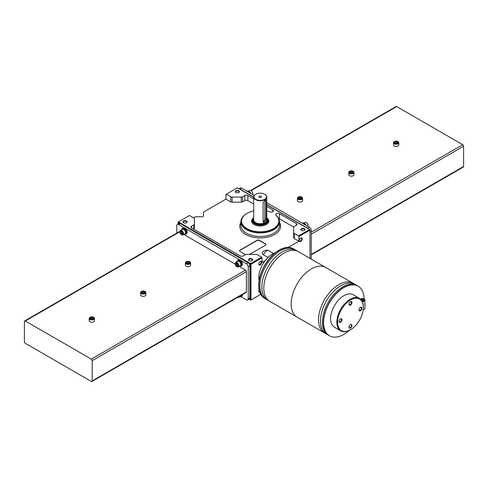 <?xml version="1.0" encoding="UTF-8"?>
<svg xmlns="http://www.w3.org/2000/svg" width="488" height="488" viewBox="0 0 488 488"><rect width="100%" height="100%" fill="white"/><g stroke="black" fill="none" stroke-linecap="round" stroke-linejoin="round"><path stroke-width="0.73" d="M337.605 322.275A18.215 10.516 -60 0 1 345.553 303.945A18.215 10.516 -60 0 1 359.589 299.065A18.215 10.516 -60 0 1 359.589 320.097A18.215 10.516 -60 0 1 341.38 330.608A18.215 10.516 -60 0 1 337.605 322.275M349.011 304.201A2.086 1.202 -60 0 1 350.482 301.651A2.086 1.202 -60 0 1 351.958 302.499A2.086 1.202 -60 0 1 350.482 305.055A2.086 1.202 -60 0 1 349.011 304.201M358.961 309.947A2.086 1.202 -60 0 1 360.431 307.391A2.086 1.202 -60 0 1 361.907 308.245A2.086 1.202 -60 0 1 360.431 310.795A2.086 1.202 -60 0 1 358.961 309.947M349.011 327.173A2.086 1.202 -60 0 1 350.482 324.624A2.086 1.202 -60 0 1 351.958 325.472A2.086 1.202 -60 0 1 350.482 328.027A2.086 1.202 -60 0 1 349.011 327.173M339.062 321.433A2.086 1.202 -60 0 1 340.532 318.877A2.086 1.202 -60 0 1 342.009 319.731A2.086 1.202 -60 0 1 340.539 322.281A2.086 1.202 -60 0 1 339.062 321.433M341.197 330.498A18.215 10.516 -60 0 1 341.008 330.394A18.215 10.516 -60 0 1 337.238 322.062A18.215 10.516 -60 0 1 345.187 303.731A18.215 10.516 -60 0 1 359.223 298.851A18.215 10.516 -60 0 1 359.406 298.961M350.97 329.412A18.758 10.828 -60 0 1 340.734 330.87A18.758 10.828 -60 0 1 336.848 322.281A18.758 10.828 -60 0 1 345.04 303.408A18.758 10.828 -60 0 1 359.497 298.381A18.758 10.828 -60 0 1 363.353 307.971M340.734 330.87L334.475 327.253A18.758 10.828 -60 0 1 330.59 318.664A18.758 10.828 -60 0 1 338.776 299.791A18.758 10.828 -60 0 1 353.233 294.764L359.497 298.381M349.347 330.358A28.658 16.549 -60 0 1 329.522 335.829A28.658 16.549 -60 0 1 323.587 322.708A28.658 16.549 -60 0 1 336.098 293.868A28.658 16.549 -60 0 1 358.18 286.188A28.658 16.549 -60 0 1 364.115 298.882M329.43 335.775A28.658 16.549 -60 0 1 329.339 335.72A28.658 16.549 -60 0 1 323.404 322.605A28.658 16.549 -60 0 1 335.915 293.764A28.658 16.549 -60 0 1 357.997 286.084A28.658 16.549 -60 0 1 358.088 286.139M328.857 335.427A28.658 16.549 -60 0 1 322.428 322.037A28.658 16.549 -60 0 1 335.256 292.861A28.658 16.549 -60 0 1 357.503 285.815M327.418 334.536A28.658 16.549 -60 0 1 320.476 320.909A28.658 16.549 -60 0 1 333.627 291.403A28.658 16.549 -60 0 1 356.008 285.01M325.465 333.408A28.658 16.549 -60 0 1 324.453 332.901A28.658 16.549 -60 0 1 318.518 319.786A28.658 16.549 -60 0 1 331.029 290.94A28.658 16.549 -60 0 1 353.117 283.266A28.658 16.549 -60 0 1 354.056 283.888M291.165 303.987A28.658 16.549 -60 0 1 303.67 275.147A28.658 16.549 -60 0 1 325.758 267.467A28.658 16.549 120 0 0 303.67 275.147A28.658 16.549 120 0 0 291.165 303.987A28.658 16.549 120 0 0 297.101 317.108A28.658 16.549 -60 0 1 291.165 303.987M363.304 299.565L363.304 299.138L363.676 299.351L362.858 299.882L363.676 300.413L363.304 300.626L362.2 300.199L362.2 299.565L361.462 299.138L361.096 299.351L361.907 299.882L361.492 300.187M361.706 300.486L362.2 300.199M362.2 299.565L363.304 299.138M361.462 299.565L361.462 299.138M340.404 318.963A1.732 1 -60 0 1 341.155 318.939A1.732 1 -60 0 1 341.155 320.939A1.732 1 -60 0 1 339.422 321.94A1.732 1 -60 0 1 339.069 321.281M350.353 324.703A1.732 1 -60 0 1 351.098 324.679A1.732 1 -60 0 1 351.098 326.679A1.732 1 -60 0 1 349.371 327.68A1.732 1 -60 0 1 349.018 327.021M360.303 307.477A1.732 1 -60 0 1 361.047 307.452A1.732 1 -60 0 1 361.047 309.453A1.732 1 -60 0 1 359.314 310.447A1.732 1 -60 0 1 358.967 309.788M350.353 301.73A1.732 1 -60 0 1 351.098 301.706A1.732 1 -60 0 1 351.098 303.707A1.732 1 -60 0 1 349.371 304.707A1.732 1 -60 0 1 349.018 304.048M275.171 252.802A19.178 11.071 120 0 0 258.811 277.568A19.178 11.071 120 0 0 259.104 280.63M293.422 248.801A28.658 16.549 120 0 0 293.331 248.752A28.658 16.549 120 0 0 271.249 256.426A28.658 16.549 120 0 0 258.738 285.267A28.658 16.549 120 0 0 264.673 298.388A28.658 16.549 120 0 0 264.764 298.442M293.996 249.154A28.658 16.549 120 0 0 293.52 248.856A28.658 16.549 120 0 0 271.432 256.536A28.658 16.549 120 0 0 258.921 285.376A28.658 16.549 120 0 0 264.856 298.497A28.658 16.549 120 0 0 265.356 298.76M295.435 250.039A28.658 16.549 120 0 0 273.054 256.432A28.658 16.549 120 0 0 259.897 285.938A28.658 16.549 120 0 0 266.844 299.565M297.387 251.167A28.658 16.549 120 0 0 275.006 257.56A28.658 16.549 120 0 0 261.855 287.066A28.658 16.549 120 0 0 268.796 300.693M353.117 283.266L298.4 251.674A28.658 16.549 120 0 0 276.312 259.354A28.658 16.549 120 0 0 263.807 288.195A28.658 16.549 120 0 0 269.742 301.316L324.453 332.901M182.134 228.823L182.683 228.506A3.178 1.836 -120 0 1 184.232 228.64L183.579 228.903A3.178 1.836 -120 0 0 182.134 228.823A3.178 1.836 -120 0 0 181.506 229.848M184.11 234.356A3.178 1.836 -120 0 0 185.312 234.331L185.861 234.008A3.178 1.836 -120 0 0 186.373 231.556A3.178 1.836 -120 0 0 184.415 228.75L183.762 229.006L183.762 229.476A2.605 1.507 -120 0 0 183.579 229.372A2.605 1.507 -120 0 0 182.421 229.317L180.426 230.47A2.605 1.507 -120 0 0 179.889 231.66A2.605 1.507 -120 0 0 179.895 231.794M185.312 234.331A3.178 1.836 -120 0 0 185.806 231.812A3.178 1.836 -120 0 0 183.762 229.006M183.579 228.903L183.579 229.372M181.615 234.783A2.605 1.507 -120 0 0 181.731 234.85A2.605 1.507 -120 0 0 183.037 234.984L185.025 233.831A2.605 1.507 -120 0 0 185.428 231.776A2.605 1.507 -120 0 0 183.762 229.476M237.4 260.732L237.955 260.415A3.178 1.836 -120 0 1 239.498 260.549L238.846 260.812A3.178 1.836 -120 0 0 237.4 260.732A3.178 1.836 -120 0 0 236.778 261.757M239.382 266.265A3.178 1.836 -120 0 0 240.578 266.241L241.133 265.917A3.178 1.836 -120 0 0 241.645 263.465A3.178 1.836 -120 0 0 239.681 260.659L239.035 260.915L239.035 261.385A2.605 1.507 -120 0 0 238.846 261.281A2.605 1.507 -120 0 0 237.686 261.226L235.698 262.379A2.605 1.507 -120 0 0 235.155 263.569A2.605 1.507 -120 0 0 235.161 263.703M240.578 266.241A3.178 1.836 -120 0 0 241.072 263.721A3.178 1.836 -120 0 0 239.035 260.915M238.846 260.812L238.846 261.281M236.887 266.692A2.605 1.507 -120 0 0 236.997 266.759A2.605 1.507 -120 0 0 238.303 266.893L240.291 265.74A2.605 1.507 -120 0 0 240.7 263.685A2.605 1.507 -120 0 0 239.035 261.385M240.968 296.71L246.397 299.839A2.605 1.507 -120 0 0 247.697 299.967L249.356 299.01A2.605 1.507 -120 0 0 249.893 297.82L249.893 265.911A2.605 1.507 -120 0 0 248.05 262.721L180.255 223.577A2.605 1.507 -120 0 0 178.956 223.449L177.296 224.407A2.605 1.507 -120 0 0 176.76 225.596L176.76 233.13M247.697 299.967A2.605 1.507 -120 0 0 248.239 298.778L248.239 266.869A2.605 1.507 -120 0 0 246.397 263.679L178.602 224.535A2.605 1.507 -120 0 0 177.296 224.407M185.507 234.216A3.257 1.879 -120 0 0 185.904 234.075L186.489 233.74A3.257 1.879 -120 0 0 186.489 229.976A3.257 1.879 -120 0 0 183.232 228.097L182.646 228.439A3.257 1.879 -120 0 0 182.329 228.707M240.779 296.759A3.257 1.879 -120 0 0 241.17 296.619L241.761 296.277A3.257 1.879 -120 0 0 242.426 294.599M240.779 266.125A3.257 1.879 -120 0 0 241.17 265.984L241.761 265.649A3.257 1.879 -120 0 0 241.761 261.885A3.257 1.879 -120 0 0 238.504 260.006L237.912 260.348A3.257 1.879 -120 0 0 237.595 260.616M91.939 381.482A1.25 0.72 -120 0 0 92.195 380.908L92.195 360.656A1.25 0.72 -120 0 0 91.311 359.125L25.285 321.006A1.25 0.72 -120 0 0 24.656 320.945A1.25 0.72 -120 0 0 24.4 321.519L24.4 341.771A1.25 0.72 -120 0 0 25.285 343.302L91.311 381.421A1.25 0.72 -120 0 0 91.939 381.482L246.135 292.458A1.25 0.72 -120 0 0 246.397 291.885L246.397 271.633A1.25 0.72 -120 0 0 245.513 270.102L239.126 266.418M179.907 232.227L179.48 231.983A1.25 0.72 -120 0 0 178.858 231.916L24.656 320.945M235.179 264.136L183.86 234.508M144.954 291.44A2.605 1.507 180 0 1 145.07 291.501L145.07 291.501A2.605 1.507 180 0 1 145.833 292.568L145.833 294.862A2.605 1.507 180 0 1 143.228 296.368A2.605 1.507 180 0 1 140.623 294.862L140.623 292.568A2.605 1.507 180 0 1 141.386 291.501A2.605 1.507 180 0 1 141.502 291.44M93.55 317.285A2.605 1.507 180 0 1 93.672 317.346L93.672 317.346A2.605 1.507 180 0 1 94.434 318.414L94.434 320.707A2.605 1.507 180 0 1 91.829 322.214A2.605 1.507 180 0 1 89.225 320.707L89.225 318.414A2.605 1.507 180 0 1 89.987 317.346A2.605 1.507 180 0 1 90.103 317.285M189.722 261.763A2.605 1.507 180 0 1 189.838 261.824L189.838 261.824A2.605 1.507 180 0 1 190.601 262.892L190.601 265.185A2.605 1.507 180 0 1 187.996 266.692A2.605 1.507 180 0 1 185.391 265.185L185.391 262.892A2.605 1.507 180 0 1 186.154 261.824A2.605 1.507 180 0 1 186.27 261.763M241.17 265.984A3.257 1.879 -120 0 0 241.17 262.227A3.257 1.879 -120 0 0 237.912 260.348M238.303 266.893A2.605 1.507 -120 0 0 238.303 263.88A2.605 1.507 -120 0 0 235.698 262.379M236.997 266.759L236.778 266.631A2.294 1.324 -120 0 0 238.4 265.698A2.294 1.324 -120 0 0 236.778 262.892A2.294 1.324 -120 0 0 235.155 263.825A2.294 1.324 -120 0 0 236.778 266.631L236.997 266.759M237.839 265.374L237.308 264.008L236.247 263.392L235.716 264.148L236.247 265.521L237.308 266.131L237.839 265.374M241.17 296.619A3.257 1.879 -120 0 0 241.841 294.941M239.382 296.899A3.178 1.836 -120 0 0 240.578 296.869L241.133 296.551A3.178 1.836 -120 0 0 241.786 294.966M240.578 296.869A3.178 1.836 -120 0 0 241.237 295.289M237.321 297.546A2.605 1.507 -120 0 0 238.303 297.521L240.291 296.375A2.605 1.507 -120 0 0 240.804 295.539M238.303 297.521A2.605 1.507 -120 0 0 238.815 296.686M237.43 297.485A2.294 1.324 -120 0 0 238.266 297.003M185.904 234.075A3.257 1.879 -120 0 0 185.904 230.318A3.257 1.879 -120 0 0 182.646 228.439M183.037 234.984A2.605 1.507 -120 0 0 183.037 231.971A2.605 1.507 -120 0 0 180.426 230.47M181.731 234.85L181.512 234.722A2.294 1.324 -120 0 0 183.128 233.789A2.294 1.324 -120 0 0 181.512 230.983A2.294 1.324 -120 0 0 179.889 231.916A2.294 1.324 -120 0 0 181.512 234.722L181.731 234.85M182.573 233.465L182.042 232.099L180.981 231.483L180.444 232.239L180.981 233.612L182.042 234.222L182.573 233.465M236.637 263.618L235.716 264.148M236.924 263.782L237.351 264.88L236.247 265.521M237.351 264.88L237.735 265.1M181.365 231.709L180.444 232.239M181.658 231.873L182.085 232.971L180.981 233.612M182.085 232.971L182.469 233.191M189.619 261.696L189.619 261.696A2.294 1.324 180 0 1 189.619 263.569A2.294 1.324 180 0 1 186.373 263.569A2.294 1.324 180 0 1 186.373 261.696A2.294 1.324 180 0 1 189.619 261.696L189.619 261.696M189.057 263.252L189.448 262.41L188.386 261.794L186.928 262.019L186.544 262.861L187.606 263.471L189.057 263.252M190.601 262.892A2.605 1.507 180 0 1 187.996 264.392A2.605 1.507 180 0 1 185.391 262.892M93.446 317.218L93.446 317.218A2.294 1.324 180 0 1 93.446 319.091A2.294 1.324 180 0 1 90.207 319.091A2.294 1.324 180 0 1 90.207 317.218A2.294 1.324 180 0 1 93.446 317.218L93.446 317.218M92.891 318.768L93.281 317.932L92.22 317.316L90.762 317.542L90.378 318.383L91.439 318.993L92.891 318.768M94.434 318.414A2.605 1.507 180 0 1 91.829 319.915A2.605 1.507 180 0 1 89.225 318.414M188.771 263.294L188.386 263.075L188.386 261.794M186.928 263.087L186.928 262.019M188.386 263.075L187.221 263.252M92.598 318.816L92.22 318.591L92.22 317.316M90.762 318.603L90.762 317.542M92.22 318.591L91.055 318.774M144.851 291.373L144.851 291.373A2.294 1.324 180 0 1 144.851 293.245A2.294 1.324 180 0 1 141.605 293.245A2.294 1.324 180 0 1 141.605 291.373A2.294 1.324 180 0 1 144.851 291.373L144.851 291.373M144.289 292.922L144.68 292.086L143.618 291.47L142.161 291.696L141.776 292.538L142.838 293.148L144.289 292.922M145.833 292.568A2.605 1.507 180 0 1 143.228 294.069A2.605 1.507 180 0 1 140.623 292.568M144.003 292.971L143.618 292.745L143.618 291.47M142.161 292.757L142.161 291.696M143.618 292.745L142.453 292.928M247.221 191.241L247.422 191.131A3.178 1.836 -120 0 1 248.868 191.211L248.868 191.467M250.875 193.51A3.178 1.836 -120 0 0 249.057 191.314L248.642 191.656M248.868 191.211L248.459 191.54M302.493 223.15L302.688 223.04A3.178 1.836 -120 0 1 304.14 223.12L304.14 223.376M306.147 225.419A3.178 1.836 -120 0 0 304.323 223.223L303.908 223.565M304.14 223.12L303.731 223.449M308.544 228.933A2.605 1.507 -120 0 0 307.745 228.256L266.722 204.576M311.24 259.091L311.24 230.495A2.605 1.507 -120 0 0 309.398 227.298L266.722 202.66M253.699 197.054L239.95 189.118A2.605 1.507 -120 0 0 239.144 188.868M254.254 195.462L241.603 188.161A2.605 1.507 -120 0 0 240.303 188.032L238.998 188.783M311.24 254.87L463.344 167.055A1.25 0.72 -120 0 0 463.6 166.481L463.6 146.229A1.25 0.72 -120 0 0 462.715 144.698L396.689 106.579A1.25 0.72 -120 0 0 396.061 106.518L250.679 190.454M349.683 171.245A2.605 1.507 0 0 0 349.56 171.312A2.605 1.507 0 0 0 348.798 172.374L348.798 174.674A2.605 1.507 0 0 0 349.56 175.735A2.605 1.507 0 0 0 352.403 176.064A2.605 1.507 0 0 0 354.007 174.674L354.007 172.374A2.605 1.507 0 0 0 353.245 171.312A2.605 1.507 0 0 0 353.129 171.245M394.45 141.575A2.605 1.507 0 0 0 394.328 141.636A2.605 1.507 0 0 0 393.566 142.697L393.566 144.997A2.605 1.507 0 0 0 394.328 146.058A2.605 1.507 0 0 0 397.171 146.388A2.605 1.507 0 0 0 398.775 144.997L398.775 142.697A2.605 1.507 0 0 0 398.013 141.636A2.605 1.507 0 0 0 397.897 141.575M298.278 197.091A2.605 1.507 0 0 0 298.162 197.158A2.605 1.507 0 0 0 297.399 198.219L297.399 200.519A2.605 1.507 0 0 0 298.162 201.581A2.605 1.507 0 0 0 301.005 201.91A2.605 1.507 0 0 0 302.609 200.519L302.609 198.219A2.605 1.507 0 0 0 301.846 197.158A2.605 1.507 0 0 0 301.73 197.091M308.105 225.572A2.294 1.324 -120 0 0 308.111 225.45A2.294 1.324 -120 0 0 306.488 222.644A2.294 1.324 -120 0 0 306.385 222.583M307.959 226.469A2.605 1.507 -120 0 0 308.111 225.706A2.605 1.507 -120 0 0 306.269 222.516A2.605 1.507 -120 0 0 304.963 222.388L303.89 223.01M305.159 224.852A3.257 1.879 -120 0 0 302.298 223.199M252.839 193.663A2.294 1.324 -120 0 0 252.845 193.541A2.294 1.324 -120 0 0 251.222 190.735A2.294 1.324 -120 0 0 251.113 190.674M252.686 194.559A2.605 1.507 -120 0 0 252.845 193.797A2.605 1.507 -120 0 0 251.003 190.607A2.605 1.507 -120 0 0 249.697 190.479L248.618 191.101M249.886 192.943A3.257 1.879 -120 0 0 247.032 191.29M297.399 198.219A2.605 1.507 0 0 0 298.162 199.287A2.605 1.507 0 0 0 301.005 199.61A2.605 1.507 0 0 0 302.609 198.219M298.381 198.903A2.294 1.324 0 0 0 301.627 198.903A2.294 1.324 0 0 0 301.627 197.03A2.294 1.324 0 0 0 298.381 197.03A2.294 1.324 0 0 0 298.381 198.903M299.614 198.805L298.552 198.189L298.943 197.353L300.394 197.128L301.456 197.744L301.072 198.579L299.614 198.805M393.566 142.697A2.605 1.507 0 0 0 394.328 143.765A2.605 1.507 0 0 0 397.171 144.088A2.605 1.507 0 0 0 398.775 142.697M394.554 143.381A2.294 1.324 0 0 0 397.793 143.381A2.294 1.324 0 0 0 397.793 141.508A2.294 1.324 0 0 0 394.554 141.508A2.294 1.324 0 0 0 394.554 143.381M395.78 143.283L394.719 142.667L395.109 141.831L396.561 141.605L397.622 142.221L397.238 143.057L395.78 143.283M300.779 198.622L300.394 198.403L300.394 197.128M298.943 198.415L298.943 197.353M300.394 198.403L299.229 198.585M396.945 143.106L396.561 142.88L396.561 141.605M395.109 142.892L395.109 141.831M396.561 142.88L395.402 143.063M348.798 172.374A2.605 1.507 0 0 0 349.56 173.441A2.605 1.507 0 0 0 352.403 173.765A2.605 1.507 0 0 0 354.007 172.374M349.786 173.057A2.294 1.324 0 0 0 353.025 173.057A2.294 1.324 0 0 0 353.025 171.184A2.294 1.324 0 0 0 349.786 171.184A2.294 1.324 0 0 0 349.786 173.057M351.018 172.959L349.951 172.343L350.341 171.508L351.793 171.282L352.861 171.892L352.47 172.734L351.018 172.959M352.177 172.776L351.793 172.557L351.793 171.282M350.341 172.569L350.341 171.508M351.793 172.557L350.634 172.74M264.722 194.273A6.515 3.758 180 0 1 264.819 194.328L264.819 194.328A6.515 3.758 180 0 1 266.722 196.987A6.515 3.758 180 0 1 260.214 200.745A6.515 3.758 180 0 1 253.699 196.987A6.515 3.758 180 0 1 255.608 194.328A6.515 3.758 180 0 1 255.7 194.273M266.051 200.568L265.74 199.684L263.099 202.27L263.099 221.418L263.654 222.443L266.051 219.716L264.819 219.002L264.819 199.86L266.051 200.568L266.051 219.716M193.523 217.837L195.352 216.776L201.91 216.776A1.562 0.903 0 0 0 203.472 215.873L203.484 212.085L225.944 199.116L225.944 194.438L237.369 187.837L253.699 197.268M194.316 229.439A1.934 1.116 0 0 0 194.346 229.244L194.419 223.931A1.934 1.116 0 0 0 194.419 223.919A1.934 1.116 0 0 0 194.419 223.913M251.003 264.209L250.265 264.209L250.265 299.949L250.631 300.163L251.003 299.949L251.003 264.209L262.056 257.829L262.056 262.507L265.063 260.769M263.508 254.864A4.691 2.708 120 0 1 268.821 250.789A4.691 4.691 0 0 0 262.544 252.296A4.203 2.428 0 0 0 263.508 254.864L267.991 257.45M288.207 247.41L298.9 241.237L294.24 238.541L294.24 233.435A1.934 1.116 0 0 1 293.721 232.684L293.654 227.292A1.934 1.116 0 0 0 293.654 227.292A1.934 1.116 0 0 1 294.221 226.493L296.308 225.291A2.214 1.281 0 0 0 296.954 224.382A2.214 1.281 0 0 0 296.308 223.48L279.453 213.75A2.202 1.269 0 0 0 277.056 213.488A2.202 1.269 0 0 0 275.708 214.659A2.202 1.269 0 0 0 276.031 215.324L276.049 215.342A2.202 1.269 0 0 0 276.354 215.562L276.171 215.452A18.648 10.766 180 0 1 271.7 229.506A18.648 10.766 180 0 1 246.995 228.622A18.648 10.766 180 0 1 245.574 214.354A18.648 10.766 180 0 1 253.699 210.938M293.654 232.398L293.654 232.386A1.934 1.116 0 0 0 293.654 232.386A1.934 1.116 0 0 0 293.654 232.398L293.721 237.79A1.934 1.116 0 0 0 294.24 238.541M293.685 227.072L279.453 218.856A2.202 1.269 0 0 0 278.733 218.587M253.699 203.99L247.855 200.611A2.214 1.281 0 0 0 244.72 200.611L242.634 201.819L242.634 196.713A1.934 1.116 0 0 1 241.279 197.036L232.081 197.079A1.934 1.116 0 0 1 230.714 196.762L226.316 194.224M225.944 199.116L230.714 201.867A1.934 1.116 0 0 0 232.081 202.184L241.279 202.142A1.934 1.116 0 0 0 242.634 201.819M249.594 254.382L265.557 245.171A1.562 0.903 0 0 0 266.015 244.531A1.562 0.903 0 0 0 265.557 243.896L259.293 240.279A1.562 0.903 0 0 0 257.078 240.279L239.95 250.167A1.562 0.903 0 0 0 239.492 250.808A1.562 0.903 0 0 0 239.95 251.448L245.476 254.638M266.722 210.938A18.648 10.766 180 0 1 269.864 211.81L269.681 211.707A2.202 1.269 0 0 0 270.059 211.883L270.09 211.89A2.202 1.269 0 0 0 272.316 211.914A2.202 1.269 0 0 0 273.439 210.804A2.202 1.269 0 0 0 272.78 209.895L266.722 206.406M272.78 211.713L272.78 209.895M279.453 218.856L279.453 213.75M250.265 299.949L249.002 299.217M250.265 264.209L248.856 263.398M179.456 223.327L178.047 222.516L178.047 223.974M298.9 241.237L298.9 236.552L309.953 230.171L309.953 258.347M251.003 299.949L260.769 294.307M260.214 264.85A2.086 1.202 -60 0 1 258.738 263.996A2.086 1.202 -60 0 1 260.214 261.446A2.086 1.202 -60 0 1 261.684 262.294A2.086 1.202 -60 0 1 260.214 264.85M259.836 292.239A2.086 1.202 -60 0 1 258.738 291.226A2.086 1.202 -60 0 1 259.165 289.787M300.742 241.444A2.086 1.202 -60 0 1 299.266 240.596A2.086 1.202 -60 0 1 300.742 238.046A2.086 1.202 -60 0 1 302.218 238.894A2.086 1.202 -60 0 1 300.742 241.444M250.631 263.996L250.631 263.569L261.684 257.188L262.056 257.829M193.779 229.134L193.779 224.919L191.692 226.121A2.214 1.281 0 0 0 191.046 227.024A2.214 1.281 0 0 0 191.692 227.933L240.145 255.901A2.214 1.281 0 0 0 243.28 255.901L245.366 254.699A1.934 1.116 0 0 1 246.745 254.37L256.096 254.413A1.934 1.116 0 0 1 257.396 254.712L261.684 257.188M193.779 224.919A1.934 1.116 0 0 0 194.346 224.138L194.419 218.825A1.934 1.116 0 0 0 194.419 218.813A1.934 1.116 0 0 0 193.87 218.038L189.466 215.495L178.047 222.089L178.047 222.516M250.631 263.569L178.413 221.875M186.52 221.027A2.086 1.202 180 0 1 186.52 222.729A2.086 1.202 180 0 1 183.573 222.729A2.086 1.202 180 0 1 183.573 221.027A2.086 1.202 180 0 1 186.52 221.027M252.107 258.89A2.086 1.202 180 0 1 252.107 260.592A2.086 1.202 180 0 1 249.161 260.592A2.086 1.202 180 0 1 249.161 258.89A2.086 1.202 180 0 1 252.107 258.89M298.9 236.552L298.534 235.917L309.587 229.537L309.953 230.171M298.534 235.917L294.24 233.435M309.587 229.537L266.722 204.789M253.699 198.884L247.855 195.505A2.214 1.281 0 0 0 244.72 195.505L242.634 196.713M266.722 217.782A8.595 4.965 180 0 1 266.289 224.535A8.595 4.965 180 0 1 254.132 224.535A8.595 4.965 180 0 1 253.699 217.782M238.839 190.82A2.086 1.202 180 0 1 238.839 192.522A2.086 1.202 180 0 1 235.893 192.522A2.086 1.202 180 0 1 235.893 190.82A2.086 1.202 180 0 1 238.839 190.82M304.427 228.683A2.086 1.202 180 0 1 304.427 230.385A2.086 1.202 180 0 1 301.48 230.385A2.086 1.202 180 0 1 301.48 228.683A2.086 1.202 180 0 1 304.427 228.683M230.714 201.867L230.714 196.762M236.027 192.589A1.732 1 180 0 1 235.637 191.955A1.732 1 180 0 1 236.704 191.034A1.732 1 180 0 1 238.589 191.247A1.732 1 180 0 1 239.102 191.955A1.732 1 180 0 1 238.705 192.589M301.614 230.458A1.732 1 180 0 1 301.224 229.824A1.732 1 180 0 1 302.292 228.896A1.732 1 180 0 1 304.176 229.116A1.732 1 180 0 1 304.683 229.824A1.732 1 180 0 1 304.292 230.458M249.295 260.665A1.732 1 180 0 1 248.898 260.031A1.732 1 180 0 1 249.972 259.104A1.732 1 180 0 1 251.857 259.323A1.732 1 180 0 1 252.363 260.031A1.732 1 180 0 1 251.973 260.665M183.708 222.796A1.732 1 180 0 1 183.317 222.162A1.732 1 180 0 1 184.385 221.241A1.732 1 180 0 1 186.27 221.454A1.732 1 180 0 1 186.776 222.162A1.732 1 180 0 1 186.386 222.796M268.028 221.692A8.339 4.813 180 0 1 268.345 222.302M252.082 222.302A8.339 4.813 180 0 1 252.394 221.692M267.32 218.722A8.339 4.813 180 0 1 268.546 221.241A8.339 4.813 180 0 1 266.198 224.59M254.224 224.59A8.339 4.813 180 0 1 251.875 221.241A8.339 4.813 180 0 1 253.107 218.722M266.003 244.641A1.562 0.903 0 0 0 265.557 244.104L259.293 240.493A1.562 0.903 0 0 0 257.078 240.493L239.95 250.381A1.562 0.903 0 0 0 239.498 250.911M300.614 238.126A1.732 1 -60 0 1 301.358 238.101A1.732 1 -60 0 1 301.627 239.492A1.732 1 -60 0 1 300.492 241.017A1.732 1 -60 0 1 299.626 241.102A1.732 1 -60 0 1 299.272 240.444M259.677 291.769A1.732 1 -60 0 1 259.097 291.733A1.732 1 -60 0 1 258.744 291.074M260.08 261.525A1.732 1 -60 0 1 260.83 261.501A1.732 1 -60 0 1 261.092 262.892A1.732 1 -60 0 1 259.964 264.417A1.732 1 -60 0 1 259.097 264.502A1.732 1 -60 0 1 258.744 263.843M264.636 194.224L264.636 194.224A6.252 3.611 180 0 1 264.636 199.33A6.252 3.611 180 0 1 255.791 199.33A6.252 3.611 180 0 1 255.791 194.224A6.252 3.611 180 0 1 264.636 194.224L264.636 194.224M261.117 196.249A1.281 0.738 180 0 1 261.495 196.774A1.281 0.738 180 0 1 260.214 197.512A1.281 0.738 180 0 1 258.933 196.774A1.281 0.738 180 0 1 259.72 196.091A1.281 0.738 180 0 1 261.117 196.249M266.722 218.276A7.296 4.209 180 0 1 260.214 224.389A7.296 4.209 180 0 1 253.699 218.276M266.722 218.106A7.814 4.514 180 0 1 268.028 220.6A7.814 4.514 180 0 1 260.214 225.114A7.814 4.514 180 0 1 252.394 220.6A7.814 4.514 180 0 1 253.699 218.106M263.124 221.662A2.086 1.202 120 0 0 264.819 219.002M360.638 298.979A2.605 1.507 180 0 0 360.473 299.077A2.342 1.354 180 0 1 364.524 299.327A2.342 1.354 180 0 1 362.145 301.23M364.133 298.979A2.605 1.507 180 0 1 364.987 300.096A2.605 1.507 180 0 1 362.328 301.602M360.418 299.028L362.37 298.479L364.78 299.449L364.987 308.178A2.605 1.507 180 0 1 363.231 309.606M364.133 309.294A2.342 1.354 180 0 1 363.225 309.654M362.938 300.413L362.938 299.992M362.572 300.199L362.572 299.565M361.834 300.413L361.834 299.992M246.397 263.679L248.05 262.721M248.239 266.869L249.893 265.911M178.602 224.535L180.255 223.577M248.239 298.778L249.893 297.82M91.311 359.125L245.513 270.102M92.195 360.656L246.397 271.633M25.285 321.006L179.48 231.983M92.195 380.908L246.397 291.885M311.24 230.495L309.953 231.239M309.398 227.298L307.745 228.256M241.603 188.161L239.95 189.118M463.6 146.229L311.24 234.191M462.715 144.698L311.24 232.154M396.689 106.579L251.076 190.649M463.6 166.481L311.24 254.443M266.722 196.987L266.722 219.96A6.515 3.758 180 0 1 260.214 223.724A6.515 3.758 180 0 1 253.699 219.96L253.699 196.987M240.901 222.308A20.411 11.785 0 0 0 260.214 237.918A20.411 11.785 0 0 0 279.52 222.308M247.855 200.611L247.855 195.505M244.72 200.611L244.72 195.505M241.279 202.142L241.279 197.036M232.081 202.184L232.081 197.079M194.346 229.244L194.346 224.138M191.692 227.933L191.692 226.121M293.721 237.79L293.721 232.684M296.308 225.291L296.308 223.48M275.854 215.11A19.166 11.065 180 0 1 272.731 229.885A19.166 11.065 180 0 1 246.959 229.5A19.166 11.065 180 0 1 245.165 214.653L245.574 214.354M278.709 218.612A19.294 11.139 180 0 1 279.508 221.644A19.294 11.139 180 0 1 260.214 232.922A19.294 11.139 180 0 1 240.919 221.644A19.294 11.139 180 0 1 241.713 218.612M275.726 215.007C278.148 216.946 279.404 219.161 279.508 221.644L279.581 225.157A19.374 11.181 180 0 1 260.214 236.479A19.374 11.181 180 0 1 240.84 225.157L240.919 221.644C241.029 218.99 242.451 216.66 245.165 214.653M268.028 222.113A8.339 4.813 180 0 1 268.254 222.516M252.174 222.516A8.339 4.813 180 0 1 252.394 222.113M266.722 219.1A6.771 3.91 180 0 1 260.214 224.084A6.771 3.91 180 0 1 253.699 219.1M359.589 299.065L359.223 298.851M341.38 330.608L341.008 330.394M364.987 308.178L364.634 309.008L363.218 309.709M362.858 300.37L362.858 299.882M361.907 300.37L361.907 299.882M268.821 250.789L273.5 253.486M252.394 220.6L252.394 222.912M268.028 220.6L268.028 222.912"/></g></svg>
